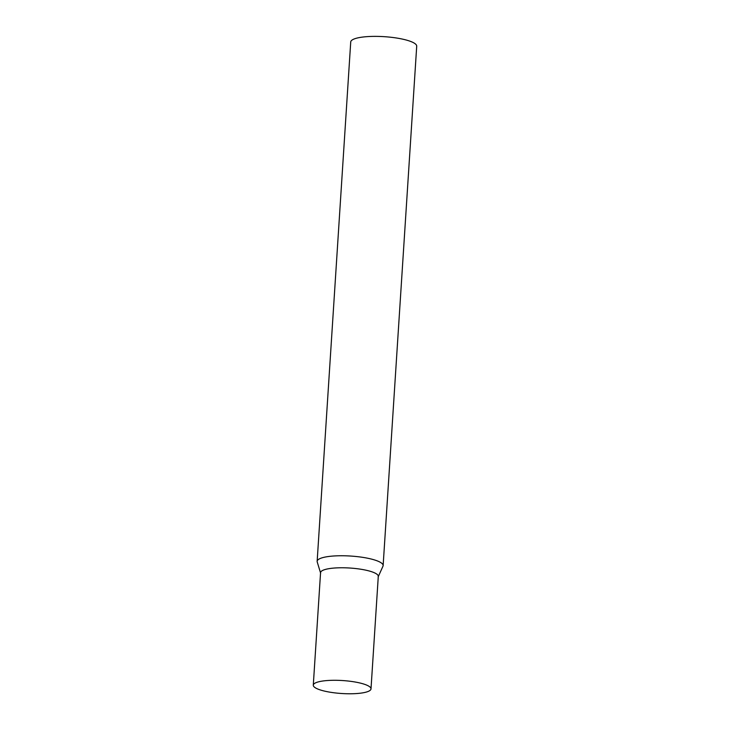 <?xml version="1.0" encoding="UTF-8"?>
<svg xmlns="http://www.w3.org/2000/svg" width="730" height="730" viewBox="0 0 730 730"><rect width="100%" height="100%" fill="white"/><g stroke="black" fill="none" stroke-linecap="round" stroke-linejoin="round"><path stroke-width="1.09" d="M371.004 688.901L378.286 576.381A28.917 6.497 -176.3 0 0 361.907 569.409A28.917 6.497 -176.3 0 0 320.561 572.648L313.289 685.169A28.917 6.497 -176.3 0 0 329.659 692.131A28.917 6.497 -176.3 0 0 371.004 688.901A28.917 6.497 -176.3 0 0 354.634 681.93A28.917 6.497 -176.3 0 0 313.289 685.169M320.543 572.922L317.221 561.954A33.06 7.428 3.7 0 1 317.149 561.324A33.06 7.428 3.7 0 1 320.388 558.413A33.06 7.428 3.7 0 1 357.691 556.68A33.06 7.428 3.7 0 1 383.131 565.595A33.06 7.428 3.7 0 1 382.967 566.206L378.268 576.654M317.149 561.324L350.728 41.957A33.06 7.428 3.7 0 1 353.977 39.046A33.06 7.428 3.7 0 1 391.271 37.303A33.06 7.428 3.7 0 1 416.711 46.218L383.131 565.595M320.625 573.205A28.917 6.497 3.7 0 1 323.399 570.103A28.917 6.497 3.7 0 1 357.207 568.725A28.917 6.497 3.7 0 1 378.149 576.919"/></g></svg>
